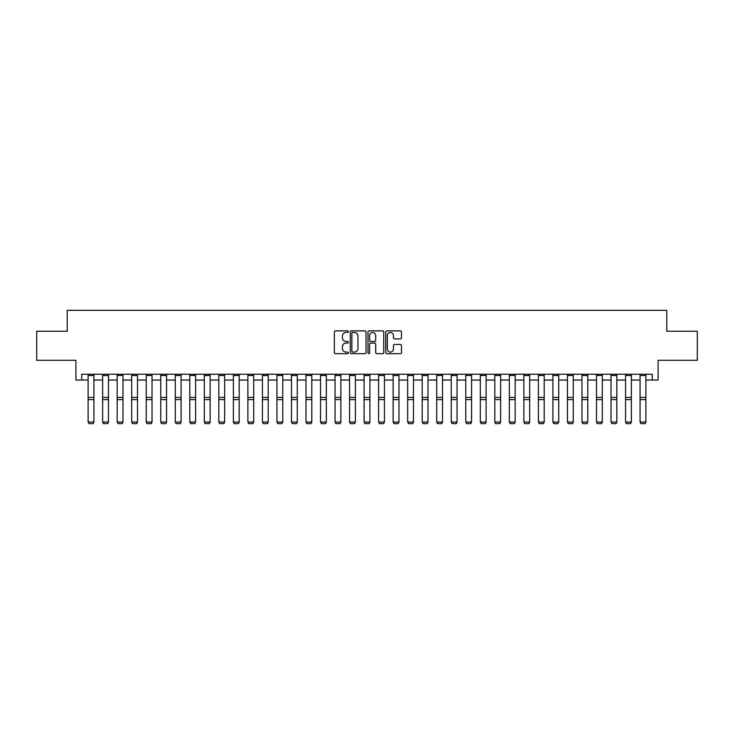 <?xml version="1.0" encoding="UTF-8"?>
<svg xmlns="http://www.w3.org/2000/svg" width="734" height="734" viewBox="0 0 734 734"><rect width="100%" height="100%" fill="white"/><g stroke="black" fill="none" stroke-linecap="round" stroke-linejoin="round"><path stroke-width="1.1" d="M348.411 331.676A0.798 0.798 0 0 0 347.613 330.878L335.493 330.878A1.138 1.138 0 0 0 334.346 332.016L334.346 352.549A1.138 1.138 0 0 0 335.493 353.687L347.613 353.687A0.798 0.798 0 0 0 348.411 352.889A0.798 0.798 0 0 0 347.613 352.091L346.044 352.091A3.652 3.652 0 0 1 342.393 348.439L342.393 346.732A3.652 3.652 0 0 1 346.044 343.081L347.613 343.081A0.798 0.798 0 0 0 348.411 342.283A0.798 0.798 0 0 0 347.613 341.484L346.044 341.484A3.652 3.652 0 0 1 342.393 337.833L342.393 336.126A3.652 3.652 0 0 1 346.044 332.474L347.613 332.474A0.798 0.798 0 0 0 348.411 331.676M400.333 338.915A1.138 1.138 0 0 0 401.47 337.778L401.47 332.016A1.138 1.138 0 0 0 400.333 330.878L386.873 330.878A1.138 1.138 0 0 0 385.735 332.016L385.735 352.549A1.138 1.138 0 0 0 386.873 353.687L400.333 353.687A1.138 1.138 0 0 0 401.47 352.549L401.47 345.586A1.138 1.138 0 0 0 400.333 344.448L394.571 344.448A1.138 1.138 0 0 0 393.433 345.586L393.433 349.035A3.055 3.055 0 0 1 390.378 352.091A3.055 3.055 0 0 1 387.332 349.035L387.332 335.521A3.055 3.055 0 0 1 390.378 332.474A3.055 3.055 0 0 1 393.433 335.521L393.433 337.778A1.138 1.138 0 0 0 394.571 338.915L400.333 338.915M81.731 380.047L81.731 374.239L652.269 374.239L652.269 380.047L658.086 380.047L658.086 360.293L697.3 360.293L697.3 331.245L666.793 331.245L666.793 310.326L67.207 310.326L67.207 331.245L36.7 331.245L36.7 360.293L75.914 360.293L75.914 380.047L88.117 380.047M366 332.016A1.138 1.138 0 0 0 364.862 330.878L351.402 330.878A1.138 1.138 0 0 0 350.265 332.016L350.265 352.549A1.138 1.138 0 0 0 351.402 353.687L364.862 353.687A1.138 1.138 0 0 0 366 352.549L366 332.016M369.138 330.878L382.597 330.878A1.138 1.138 0 0 1 383.735 332.016L383.735 352.549A1.138 1.138 0 0 1 382.597 353.687L376.836 353.687A1.138 1.138 0 0 1 375.698 352.549L375.698 344.218A1.138 1.138 0 0 0 374.56 343.081L370.734 343.081A1.138 1.138 0 0 0 369.597 344.218L369.597 352.889A0.798 0.798 0 0 1 368.798 353.687A0.798 0.798 0 0 1 368 352.889L368 332.016A1.138 1.138 0 0 1 369.138 330.878M93.924 380.047L102.641 380.047M108.458 380.047L117.165 380.047M122.982 380.047L131.698 380.047M137.506 380.047L146.222 380.047M152.03 380.047L160.746 380.047M166.554 380.047L175.27 380.047M181.078 380.047L189.794 380.047M195.602 380.047L204.318 380.047M210.126 380.047L218.842 380.047M224.65 380.047L233.366 380.047M239.183 380.047L247.89 380.047M253.707 380.047L262.423 380.047M268.231 380.047L276.947 380.047M282.755 380.047L291.471 380.047M297.279 380.047L305.995 380.047M311.803 380.047L320.519 380.047M326.327 380.047L335.043 380.047M340.851 380.047L349.567 380.047M355.384 380.047L364.092 380.047M369.908 380.047L378.616 380.047M384.433 380.047L393.149 380.047M398.957 380.047L407.673 380.047M413.481 380.047L422.197 380.047M428.005 380.047L436.721 380.047M442.529 380.047L451.245 380.047M457.053 380.047L465.769 380.047M471.577 380.047L480.293 380.047M486.11 380.047L494.817 380.047M500.634 380.047L509.35 380.047M515.158 380.047L523.874 380.047M529.682 380.047L538.398 380.047M544.206 380.047L552.922 380.047M558.73 380.047L567.446 380.047M573.254 380.047L581.97 380.047M587.778 380.047L596.494 380.047M602.302 380.047L611.018 380.047M616.835 380.047L625.542 380.047M631.359 380.047L640.076 380.047M645.883 380.047L652.269 380.047M352.659 332.474A0.798 0.798 0 0 0 351.861 333.273L351.861 351.292A0.798 0.798 0 0 0 352.659 352.091L354.311 352.091A3.652 3.652 0 0 0 357.963 348.439L357.963 336.126A3.652 3.652 0 0 0 354.311 332.474L352.659 332.474M375.698 335.576A3.055 3.055 0 0 0 372.643 332.53A3.055 3.055 0 0 0 369.597 335.576L369.597 340.337A1.138 1.138 0 0 0 370.734 341.484L374.56 341.484A1.138 1.138 0 0 0 375.698 340.337L375.698 335.576M93.924 374.239L93.924 422.233L93.053 423.674L88.988 423.591L93.053 423.674M88.988 423.674L88.117 422.022L93.924 422.022L93.053 423.591M88.117 374.239L88.117 422.022L88.988 423.591M108.458 374.239L108.458 422.233L107.586 423.674L103.512 423.591L107.586 423.674M103.512 423.674L102.641 422.022L108.458 422.022L107.586 423.591M102.641 374.239L102.641 422.022L103.512 423.591M122.982 374.239L122.982 422.233L122.11 423.674L118.036 423.591L122.11 423.674M118.036 423.674L117.165 422.022L122.982 422.022L122.11 423.591M117.165 374.239L117.165 422.022L118.036 423.591M137.506 374.239L137.506 422.233L136.634 423.674L132.57 423.591L136.634 423.674M132.57 423.674L131.698 422.022L137.506 422.022L136.634 423.591M131.698 374.239L131.698 422.022L132.57 423.591M152.03 374.239L152.03 422.233L151.158 423.674L147.094 423.591L151.158 423.674M147.094 423.674L146.222 422.022L152.03 422.022L151.158 423.591M146.222 374.239L146.222 422.022L147.094 423.591M166.554 374.239L166.554 422.233L165.682 423.674L161.618 423.591L165.682 423.674M161.618 423.674L160.746 422.022L166.554 422.022L165.682 423.591M160.746 374.239L160.746 422.022L161.618 423.591M181.078 374.239L181.078 422.233L180.206 423.674L176.142 423.591L180.206 423.674M176.142 423.674L175.27 422.022L181.078 422.022L180.206 423.591M175.27 374.239L175.27 422.022L176.142 423.591M195.602 374.239L195.602 422.233L194.73 423.674L190.666 423.591L194.73 423.674M190.666 423.674L189.794 422.022L195.602 422.022L194.73 423.591M189.794 374.239L189.794 422.022L190.666 423.591M210.126 374.239L210.126 422.233L209.254 423.674L205.19 423.591L209.254 423.674M205.19 423.674L204.318 422.022L210.126 422.022L209.254 423.591M204.318 374.239L204.318 422.022L205.19 423.591M224.65 374.239L224.65 422.233L223.787 423.674L219.714 423.591L223.787 423.674M219.714 423.674L218.842 422.022L224.65 422.022L223.787 423.591M218.842 374.239L218.842 422.022L219.714 423.591M239.183 374.239L239.183 422.233L238.311 423.674L234.238 423.591L238.311 423.674M234.238 423.674L233.366 422.022L239.183 422.022L238.311 423.591M233.366 374.239L233.366 422.022L234.238 423.591M253.707 374.239L253.707 422.233L252.835 423.674L248.762 423.591L252.835 423.674M248.762 423.674L247.89 422.022L253.707 422.022L252.835 423.591M247.89 374.239L247.89 422.022L248.762 423.591M268.231 374.239L268.231 422.233L267.359 423.674L263.295 423.591L267.359 423.674M263.295 423.674L262.423 422.022L268.231 422.022L267.359 423.591M262.423 374.239L262.423 422.022L263.295 423.591M282.755 374.239L282.755 422.233L281.884 423.674L277.819 423.591L281.884 423.674M277.819 423.674L276.947 422.022L282.755 422.022L281.884 423.591M276.947 374.239L276.947 422.022L277.819 423.591M297.279 374.239L297.279 422.233L296.408 423.674L292.343 423.591L296.408 423.674M292.343 423.674L291.471 422.022L297.279 422.022L296.408 423.591M291.471 374.239L291.471 422.022L292.343 423.591M311.803 374.239L311.803 422.233L310.932 423.674L306.867 423.591L310.932 423.674M306.867 423.674L305.995 422.022L311.803 422.022L310.932 423.591M305.995 374.239L305.995 422.022L306.867 423.591M326.327 374.239L326.327 422.233L325.456 423.674L321.391 423.591L325.456 423.674M321.391 423.674L320.519 422.022L326.327 422.022L325.456 423.591M320.519 374.239L320.519 422.022L321.391 423.591M340.851 374.239L340.851 422.233L339.98 423.674L335.915 423.591L339.98 423.674M335.915 423.674L335.043 422.022L340.851 422.022L339.98 423.591M335.043 374.239L335.043 422.022L335.915 423.591M355.384 374.239L355.384 422.233L354.513 423.674L350.439 423.591L354.513 423.674M350.439 423.674L349.567 422.022L355.384 422.022L354.513 423.591M349.567 374.239L349.567 422.022L350.439 423.591M369.908 374.239L369.908 422.233L369.037 423.674L364.963 423.591L369.037 423.674M364.963 423.674L364.092 422.022L369.908 422.022L369.037 423.591M364.092 374.239L364.092 422.022L364.963 423.591M384.433 374.239L384.433 422.233L383.561 423.674L379.487 423.591L383.561 423.674M379.487 423.674L378.616 422.022L384.433 422.022L383.561 423.591M378.616 374.239L378.616 422.022L379.487 423.591M398.957 374.239L398.957 422.233L398.085 423.674L394.02 423.591L398.085 423.674M394.02 423.674L393.149 422.022L398.957 422.022L398.085 423.591M393.149 374.239L393.149 422.022L394.02 423.591M413.481 374.239L413.481 422.233L412.609 423.674L408.544 423.591L412.609 423.674M408.544 423.674L407.673 422.022L413.481 422.022L412.609 423.591M407.673 374.239L407.673 422.022L408.544 423.591M428.005 374.239L428.005 422.233L427.133 423.674L423.068 423.591L427.133 423.674M423.068 423.674L422.197 422.022L428.005 422.022L427.133 423.591M422.197 374.239L422.197 422.022L423.068 423.591M442.529 374.239L442.529 422.233L441.657 423.674L437.592 423.591L441.657 423.674M437.592 423.674L436.721 422.022L442.529 422.022L441.657 423.591M436.721 374.239L436.721 422.022L437.592 423.591M457.053 374.239L457.053 422.233L456.181 423.674L452.116 423.591L456.181 423.674M452.116 423.674L451.245 422.022L457.053 422.022L456.181 423.591M451.245 374.239L451.245 422.022L452.116 423.591M471.577 374.239L471.577 422.233L470.705 423.674L466.641 423.591L470.705 423.674M466.641 423.674L465.769 422.022L471.577 422.022L470.705 423.591M465.769 374.239L465.769 422.022L466.641 423.591M486.11 374.239L486.11 422.233L485.238 423.674L481.165 423.591L485.238 423.674M481.165 423.674L480.293 422.022L486.11 422.022L485.238 423.591M480.293 374.239L480.293 422.022L481.165 423.591M500.634 374.239L500.634 422.233L499.762 423.674L495.689 423.591L499.762 423.674M495.689 423.674L494.817 422.022L500.634 422.022L499.762 423.591M494.817 374.239L494.817 422.022L495.689 423.591M515.158 374.239L515.158 422.233L514.286 423.674L510.213 423.591L514.286 423.674M510.213 423.674L509.35 422.022L515.158 422.022L514.286 423.591M509.35 374.239L509.35 422.022L510.213 423.591M529.682 374.239L529.682 422.233L528.81 423.674L524.746 423.591L528.81 423.674M524.746 423.674L523.874 422.022L529.682 422.022L528.81 423.591M523.874 374.239L523.874 422.022L524.746 423.591M544.206 374.239L544.206 422.233L543.334 423.674L539.27 423.591L543.334 423.674M539.27 423.674L538.398 422.022L544.206 422.022L543.334 423.591M538.398 374.239L538.398 422.022L539.27 423.591M558.73 374.239L558.73 422.233L557.858 423.674L553.794 423.591L557.858 423.674M553.794 423.674L552.922 422.022L558.73 422.022L557.858 423.591M552.922 374.239L552.922 422.022L553.794 423.591M573.254 374.239L573.254 422.233L572.382 423.674L568.318 423.591L572.382 423.674M568.318 423.674L567.446 422.022L573.254 422.022L572.382 423.591M567.446 374.239L567.446 422.022L568.318 423.591M587.778 374.239L587.778 422.233L586.906 423.674L582.842 423.591L586.906 423.674M582.842 423.674L581.97 422.022L587.778 422.022L586.906 423.591M581.97 374.239L581.97 422.022L582.842 423.591M602.302 374.239L602.302 422.233L601.43 423.674L597.366 423.591L601.43 423.674M597.366 423.674L596.494 422.022L602.302 422.022L601.43 423.591M596.494 374.239L596.494 422.022L597.366 423.591M616.835 374.239L616.835 422.233L615.964 423.674L611.89 423.591L615.964 423.674M611.89 423.674L611.018 422.022L616.835 422.022L615.964 423.591M611.018 374.239L611.018 422.022L611.89 423.591M631.359 374.239L631.359 422.233L630.488 423.674L626.414 423.591L630.488 423.674M626.414 423.674L625.542 422.022L631.359 422.022L630.488 423.591M625.542 374.239L625.542 422.022L626.414 423.591M645.883 374.239L645.883 422.233L645.012 423.674L640.947 423.591L645.012 423.674M640.947 423.674L640.076 422.022L645.883 422.022L645.012 423.591M640.076 374.239L640.076 422.022L640.947 423.591M93.924 397.433L88.117 397.433M93.924 399.635L88.117 399.635M93.924 375.487L88.117 375.487M108.458 397.433L102.641 397.433M108.458 399.635L102.641 399.635M108.458 375.487L102.641 375.487M122.982 397.433L117.165 397.433M122.982 399.635L117.165 399.635M122.982 375.487L117.165 375.487M137.506 397.433L131.698 397.433M137.506 399.635L131.698 399.635M137.506 375.487L131.698 375.487M152.03 397.433L146.222 397.433M152.03 399.635L146.222 399.635M152.03 375.487L146.222 375.487M166.554 397.433L160.746 397.433M166.554 399.635L160.746 399.635M166.554 375.487L160.746 375.487M181.078 397.433L175.27 397.433M181.078 399.635L175.27 399.635M181.078 375.487L175.27 375.487M195.602 397.433L189.794 397.433M195.602 399.635L189.794 399.635M195.602 375.487L189.794 375.487M210.126 397.433L204.318 397.433M210.126 399.635L204.318 399.635M210.126 375.487L204.318 375.487M224.65 397.433L218.842 397.433M224.65 399.635L218.842 399.635M224.65 375.487L218.842 375.487M239.183 397.433L233.366 397.433M239.183 399.635L233.366 399.635M239.183 375.487L233.366 375.487M253.707 397.433L247.89 397.433M253.707 399.635L247.89 399.635M253.707 375.487L247.89 375.487M268.231 397.433L262.423 397.433M268.231 399.635L262.423 399.635M268.231 375.487L262.423 375.487M282.755 397.433L276.947 397.433M282.755 399.635L276.947 399.635M282.755 375.487L276.947 375.487M297.279 397.433L291.471 397.433M297.279 399.635L291.471 399.635M297.279 375.487L291.471 375.487M311.803 397.433L305.995 397.433M311.803 399.635L305.995 399.635M311.803 375.487L305.995 375.487M326.327 397.433L320.519 397.433M326.327 399.635L320.519 399.635M326.327 375.487L320.519 375.487M340.851 397.433L335.043 397.433M340.851 399.635L335.043 399.635M340.851 375.487L335.043 375.487M355.384 397.433L349.567 397.433M355.384 399.635L349.567 399.635M355.384 375.487L349.567 375.487M369.908 397.433L364.092 397.433M369.908 399.635L364.092 399.635M369.908 375.487L364.092 375.487M384.433 397.433L378.616 397.433M384.433 399.635L378.616 399.635M384.433 375.487L378.616 375.487M398.957 397.433L393.149 397.433M398.957 399.635L393.149 399.635M398.957 375.487L393.149 375.487M413.481 397.433L407.673 397.433M413.481 399.635L407.673 399.635M413.481 375.487L407.673 375.487M428.005 397.433L422.197 397.433M428.005 399.635L422.197 399.635M428.005 375.487L422.197 375.487M442.529 397.433L436.721 397.433M442.529 399.635L436.721 399.635M442.529 375.487L436.721 375.487M457.053 397.433L451.245 397.433M457.053 399.635L451.245 399.635M457.053 375.487L451.245 375.487M471.577 397.433L465.769 397.433M471.577 399.635L465.769 399.635M471.577 375.487L465.769 375.487M486.11 397.433L480.293 397.433M486.11 399.635L480.293 399.635M486.11 375.487L480.293 375.487M500.634 397.433L494.817 397.433M500.634 399.635L494.817 399.635M500.634 375.487L494.817 375.487M515.158 397.433L509.35 397.433M515.158 399.635L509.35 399.635M515.158 375.487L509.35 375.487M529.682 397.433L523.874 397.433M529.682 399.635L523.874 399.635M529.682 375.487L523.874 375.487M544.206 397.433L538.398 397.433M544.206 399.635L538.398 399.635M544.206 375.487L538.398 375.487M558.73 397.433L552.922 397.433M558.73 399.635L552.922 399.635M558.73 375.487L552.922 375.487M573.254 397.433L567.446 397.433M573.254 399.635L567.446 399.635M573.254 375.487L567.446 375.487M587.778 397.433L581.97 397.433M587.778 399.635L581.97 399.635M587.778 375.487L581.97 375.487M602.302 397.433L596.494 397.433M602.302 399.635L596.494 399.635M602.302 375.487L596.494 375.487M616.835 397.433L611.018 397.433M616.835 399.635L611.018 399.635M616.835 375.487L611.018 375.487M631.359 397.433L625.542 397.433M631.359 399.635L625.542 399.635M631.359 375.487L625.542 375.487M645.883 397.433L640.076 397.433M645.883 399.635L640.076 399.635M645.883 375.487L640.076 375.487"/></g></svg>
